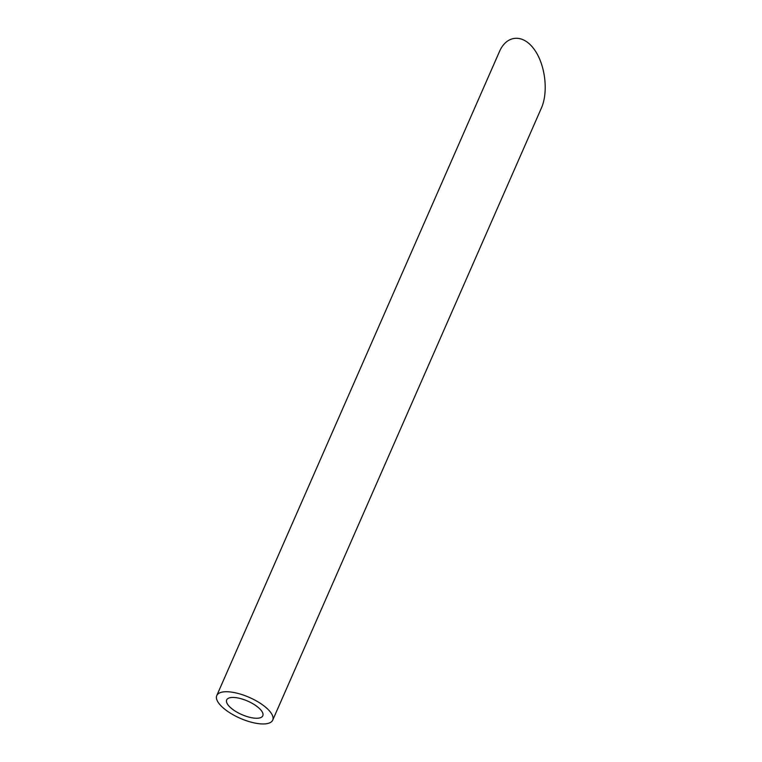 <?xml version="1.0" encoding="UTF-8"?>
<svg xmlns="http://www.w3.org/2000/svg" width="762" height="762" viewBox="0 0 762 762"><rect width="100%" height="100%" fill="white"/><g stroke="black" fill="none" stroke-linecap="round" stroke-linejoin="round"><path stroke-width="1.14" d="M228.705 705.764A19.726 7.353 -156.3 0 0 247.84 716.804A19.726 7.353 -156.3 0 0 262.804 715.775A19.726 7.353 -156.3 0 0 247.698 701.107A19.726 7.353 -156.3 0 0 226.685 699.916A19.726 7.353 -156.3 0 0 228.705 705.764M219.904 704.621A30.547 11.392 -156.3 0 0 249.545 721.719A30.547 11.392 -156.3 0 0 272.72 720.128A30.547 11.392 -156.3 0 0 249.326 697.411A30.547 11.392 -156.3 0 0 216.77 695.563A30.547 11.392 -156.3 0 0 219.904 704.621M216.77 695.563L499.462 51.568C506.635 34.947 522.799 33.747 533.952 49.006C545.211 64.027 548.678 91.764 541.353 108.156L272.72 720.128"/></g></svg>

